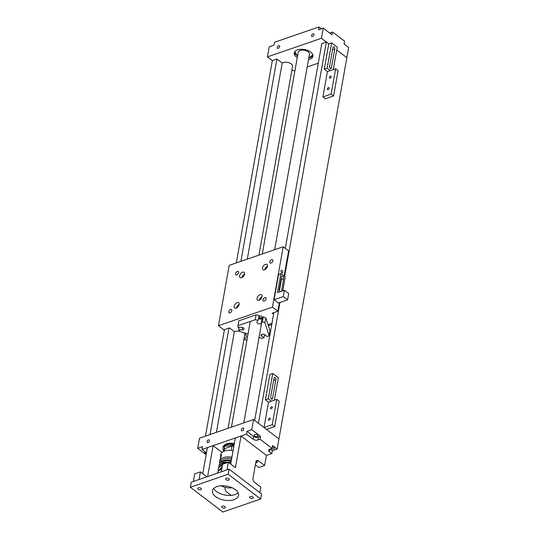<?xml version="1.0" encoding="UTF-8"?>
<svg xmlns="http://www.w3.org/2000/svg" width="539" height="539" viewBox="0 0 539 539"><rect width="100%" height="100%" fill="white"/><g stroke="black" fill="none" stroke-linecap="round" stroke-linejoin="round"><path stroke-width="0.81" d="M202.765 473.687L207.414 447.599L202.01 449.465L202.516 446.629L197.732 448.273L199.531 438.146L253.552 419.537L278.939 438.935L346.853 57.673L336.74 49.945L346.846 57.666L348.645 47.533L344.064 44.03L344.569 41.193L332.536 32.003L330.548 32.684A3.335 1.785 10.1 0 1 329.578 32.967M259.805 492.633L260.795 487.074L254.509 482.277A3.045 1.853 -109 0 1 253 478.248L255.931 461.775A3.045 1.853 -109 0 1 256.901 460.394A3.045 1.853 -109 0 1 258.349 460.744L264.629 465.541L266.434 455.408L271.845 453.548L272.35 450.712L277.14 449.068L278.939 438.935L258.444 423.277L279.957 302.494M258.936 255.122L292.556 66.371A5.713 3.059 -169.9 0 0 291.222 63.892A5.713 3.059 -169.9 0 0 282.2 63.083L276.918 59.047L272.343 60.624L236.311 262.917M224.426 329.639L205.46 436.105M294.907 70.818A4.575 2.452 10.1 0 1 291.875 70.205M318.3 63.157L307.196 66.984M321.372 28.783L318.973 26.95L318.468 29.786L323.259 28.136L321.453 38.269L328.783 43.868L326.358 42.015L321.783 43.592L285.306 248.364M284.599 276.426L326.358 42.015M276.918 59.047L240.879 261.348M228.994 328.062L210.035 434.528M273.866 312.607L254.664 420.393M282.2 63.083L247.273 259.144M234.364 331.6L216.422 432.325M278.205 48.342A1.624 0.95 -52.6 0 0 279.505 47.075A1.624 0.95 -52.6 0 0 279.431 45.707A1.624 0.95 -52.6 0 0 278.69 45.647A1.624 0.95 -52.6 0 0 277.396 46.906A1.624 0.95 -52.6 0 0 277.464 48.281A1.624 0.95 -52.6 0 0 278.205 48.342M312.512 36.524A1.624 0.95 -52.6 0 0 313.806 35.257A1.624 0.95 -52.6 0 0 313.738 33.89A1.624 0.95 -52.6 0 0 312.991 33.829A1.624 0.95 -52.6 0 0 311.697 35.096A1.624 0.95 -52.6 0 0 311.764 36.463A1.624 0.95 -52.6 0 0 312.512 36.524M297.265 57.585A9.527 5.1 10.1 0 1 296.457 57.033A9.527 5.1 10.1 0 1 294.227 52.896A9.527 5.1 10.1 0 1 300.755 49.292A9.527 5.1 10.1 0 1 310.754 52.108A9.527 5.1 10.1 0 1 312.977 56.238A9.527 5.1 10.1 0 1 308.517 59.586M318.973 26.95L274.533 42.258L274.028 45.094L269.244 46.745L267.438 56.878L272.343 60.624M321.453 38.269L267.438 56.878M330.548 32.684L330.394 33.586M332.536 32.003L332.031 34.84L323.259 28.136M274.647 249.712L309.46 54.284A5.713 3.059 -169.9 0 0 306.839 51.037A5.713 3.059 -169.9 0 0 300.91 50.262A5.713 3.059 -169.9 0 0 298.208 52.276L262.277 253.97M257.568 435.02A1.961 1.051 10.1 0 1 258.026 435.869A1.961 1.051 10.1 0 1 256.685 436.61A1.961 1.051 10.1 0 1 254.63 436.038A1.961 1.051 10.1 0 1 254.172 435.189A1.961 1.051 10.1 0 1 255.513 434.441A1.961 1.051 10.1 0 1 257.568 435.02M206.349 453.569A1.961 1.051 10.1 0 1 205.191 453.07A1.961 1.051 10.1 0 1 204.732 452.221A1.961 1.051 10.1 0 1 205.042 451.776M272.31 446.905A1.961 1.051 10.1 0 1 273.866 447.471A1.961 1.051 10.1 0 1 274.324 448.32A1.961 1.051 10.1 0 1 273.179 449.048A1.961 1.051 10.1 0 1 271.232 448.677M242.779 428.067A1.624 0.95 -52.6 0 0 241.485 429.334A1.624 0.95 -52.6 0 0 241.553 430.708A1.624 0.95 -52.6 0 0 242.294 430.769A1.624 0.95 -52.6 0 0 243.594 429.502A1.624 0.95 -52.6 0 0 243.52 428.128A1.624 0.95 -52.6 0 0 242.779 428.067M208.478 439.885A1.624 0.95 -52.6 0 0 207.178 441.151A1.624 0.95 -52.6 0 0 207.252 442.526A1.624 0.95 -52.6 0 0 207.993 442.586A1.624 0.95 -52.6 0 0 209.287 441.32A1.624 0.95 -52.6 0 0 209.22 439.945A1.624 0.95 -52.6 0 0 208.478 439.885M277.14 449.068L272.552 445.558L272.047 448.401L260.014 439.204L260.519 436.368L251.747 429.664L253.552 419.537M251.747 429.664L246.956 431.315L246.451 434.151L241.048 436.017L235.402 467.677L228.327 462.273L226.973 469.873L221.259 471.847L222.614 464.247L228.327 462.273M230.679 464.072L235.327 437.985L213.134 445.632L207.623 476.543M197.732 448.273L206.147 454.707M260.519 436.368L258.538 437.055A3.335 1.785 10.1 0 1 253.599 436.388L246.956 431.315M272.35 450.712L270.167 449.048M271.845 453.548L269.392 451.675L269.844 449.142M246.451 434.151L253.094 439.231A3.335 1.785 -169.9 0 0 258.026 439.891L260.014 439.204M206.477 452.875L202.01 449.465M272.047 448.401L270.059 449.081A3.335 1.785 -169.9 0 0 268.611 450.233A3.335 1.785 -169.9 0 0 269.392 451.675M258.026 439.891L258.538 437.055M224.244 451.17L224.696 448.637A8.698 4.662 -169.9 0 0 224.44 449.385L224.109 451.224M224.696 448.637L232.046 446.103L231.285 450.382M233.838 446.319A8.698 4.662 -169.9 0 0 232.046 446.103M200.42 471.894L199.066 479.494L193.346 481.462L194.7 473.862L200.42 471.894L206.855 476.806M231.15 495.368L226.602 491.891A3.045 1.853 -109 0 1 225.086 487.862L225.187 487.31M222.061 452.45L213.134 445.625L207.414 447.599M255.756 462.779A1.624 0.869 -169.9 0 0 257.298 462.179A1.624 0.869 -169.9 0 0 256.921 461.472A1.624 0.869 -169.9 0 0 256.679 461.317L258.349 460.744M266.434 455.408L241.041 436.011L235.327 437.985M255.392 464.82L258.915 467.515L264.629 465.541M252.858 496.992A1.907 1.017 10.1 0 1 253.303 497.814A1.907 1.017 10.1 0 1 251.996 498.535A1.907 1.017 10.1 0 1 249.995 497.975A1.907 1.017 10.1 0 1 249.55 497.147A1.907 1.017 10.1 0 1 250.857 496.426A1.907 1.017 10.1 0 1 252.858 496.992M200.986 488.3A1.907 1.017 10.1 0 1 201.431 489.122A1.907 1.017 10.1 0 1 200.124 489.843A1.907 1.017 10.1 0 1 198.123 489.284A1.907 1.017 10.1 0 1 197.678 488.455A1.907 1.017 10.1 0 1 198.985 487.734A1.907 1.017 10.1 0 1 200.986 488.3M228.893 478.686A1.907 1.017 10.1 0 1 229.338 479.508A1.907 1.017 10.1 0 1 228.037 480.229A1.907 1.017 10.1 0 1 226.036 479.67A1.907 1.017 10.1 0 1 225.592 478.841A1.907 1.017 10.1 0 1 226.899 478.12A1.907 1.017 10.1 0 1 228.893 478.686M224.945 506.606A1.907 1.017 10.1 0 1 225.39 507.428A1.907 1.017 10.1 0 1 224.089 508.149A1.907 1.017 10.1 0 1 222.088 507.59A1.907 1.017 10.1 0 1 221.644 506.761A1.907 1.017 10.1 0 1 222.951 506.04A1.907 1.017 10.1 0 1 224.945 506.606M235.449 489.702A13.273 7.115 10.1 0 1 238.561 495.462A13.273 7.115 10.1 0 1 229.459 500.488A13.273 7.115 10.1 0 1 215.533 496.567A13.273 7.115 10.1 0 1 212.42 490.807A13.273 7.115 10.1 0 1 221.522 485.78A13.273 7.115 10.1 0 1 235.449 489.702M238.123 492.774A13.273 7.115 10.1 0 1 216.435 491.501A13.273 7.115 10.1 0 1 213.761 488.435M229.068 469.152L191.257 482.183L190.355 487.249L222.816 512.05L260.633 499.02L228.165 474.219L229.068 469.152L261.536 493.953L260.633 499.02M228.165 474.219L190.355 487.249M221.987 467.751A10.261 5.498 -169.9 0 0 219.097 470.554M221.071 485.807A11.4 6.111 -169.9 0 0 232.168 487.782M221.718 469.26A11.4 6.111 -169.9 0 0 221.374 469.375A11.4 6.111 -169.9 0 0 217.493 472.986L217.466 473.154M220.518 458.393L220.761 454.633A11.4 6.111 10.1 0 1 224.642 451.022A11.4 6.111 10.1 0 1 233.07 450.624M231.898 457.207A11.4 6.111 -169.9 0 0 223.469 457.604A11.4 6.111 -169.9 0 0 219.589 461.216A11.4 6.111 -169.9 0 0 219.811 463.183M221.381 461.916A10.261 5.498 10.1 0 1 223.779 460.562A10.261 5.498 10.1 0 1 231.366 460.198M220.518 462.502L220.572 462.213A10.261 5.498 10.1 0 1 224.062 458.965A10.261 5.498 10.1 0 1 231.649 458.608M220.606 455.502L221.286 454.411L221.421 455.792C219.696 460.198 219.38 461.62 220.464 460.057M219.178 470.298L222.162 466.754M221.024 463.911L223.422 462.556L231.009 462.192M222.6 464.308L219.211 467.05M222.243 466.302L218.686 470.904M219.568 465.056L223.058 462.28L231.063 461.896M220.667 465.905L222.519 464.759M230.712 463.89L230.369 463.836M271.218 408.744A1.199 0.701 127.4 0 1 270.672 408.697A1.199 0.701 127.4 0 1 270.618 407.686A1.199 0.701 127.4 0 1 271.575 406.75A1.199 0.701 127.4 0 1 272.128 406.79A1.199 0.701 127.4 0 1 272.175 407.807A1.199 0.701 127.4 0 1 271.218 408.744M269.17 420.238A1.233 0.721 127.4 0 1 268.611 420.191A1.233 0.721 127.4 0 1 268.557 419.153A1.233 0.721 127.4 0 1 269.534 418.19A1.233 0.721 127.4 0 1 270.1 418.237A1.233 0.721 127.4 0 1 270.154 419.281A1.233 0.721 127.4 0 1 269.17 420.238M272.754 373.48L269.891 374.464L265.383 399.797L268.523 402.195L264.009 427.528L266.461 429.401L274.695 426.571L279.209 401.238L276.756 399.359L271.38 401.211L268.24 398.813L272.754 373.48L278.346 377.751L274.351 400.187M270.666 397.068A1.449 0.883 71 0 0 271.029 398.597A1.449 0.883 71 0 0 272.074 399.15A1.449 0.883 71 0 0 272.532 398.496L275.921 379.496A1.449 0.883 71 0 0 275.557 377.967A1.449 0.883 71 0 0 274.513 377.415A1.449 0.883 71 0 0 274.055 378.068L270.666 397.068M274.695 426.571L272.242 424.692L276.756 399.359M264.009 427.528L272.242 424.692M268.24 398.813L265.383 399.797M271.38 401.211L268.523 402.195M330.111 78.142A1.199 0.701 127.4 0 1 329.558 78.101A1.199 0.701 127.4 0 1 329.504 77.084A1.199 0.701 127.4 0 1 330.461 76.147A1.199 0.701 127.4 0 1 331.013 76.194A1.199 0.701 127.4 0 1 331.067 77.212A1.199 0.701 127.4 0 1 330.111 78.142M328.062 89.642A1.233 0.721 127.4 0 1 327.496 89.595A1.233 0.721 127.4 0 1 327.442 88.551A1.233 0.721 127.4 0 1 328.426 87.594A1.233 0.721 127.4 0 1 328.992 87.641A1.233 0.721 127.4 0 1 329.039 88.679A1.233 0.721 127.4 0 1 328.062 89.642M331.64 42.884L328.783 43.868L324.269 69.201L327.409 71.599L322.901 96.932L325.354 98.805L333.587 95.969L338.094 70.636L335.642 68.763L330.272 70.616L327.126 68.217L331.64 42.884L337.239 47.156L333.237 69.592M329.558 66.472A1.449 0.883 71 0 0 329.915 68.002A1.449 0.883 71 0 0 330.959 68.554A1.449 0.883 71 0 0 331.424 67.901L334.807 48.901A1.449 0.883 71 0 0 334.449 47.371A1.449 0.883 71 0 0 333.405 46.819A1.449 0.883 71 0 0 332.94 47.472L329.558 66.472M333.587 95.969L331.128 94.096L335.642 68.763M322.901 96.932L331.128 94.096M327.126 68.217L324.269 69.201M330.272 70.616L327.409 71.599M279.566 287.671A1.354 0.822 71 0 0 279.667 287.651A1.354 0.822 71 0 0 280.098 287.038A1.354 0.822 71 0 0 279.896 285.832M281.499 291.228L283.736 278.65A1.752 1.065 71 0 0 283.298 276.797A1.752 1.065 71 0 0 282.038 276.13A1.752 1.065 71 0 0 281.479 276.925L279.222 289.591A1.752 1.065 71 0 0 279.936 291.767M259.01 337.522L261.28 338.243A17.046 9.129 -169.9 0 0 263.894 337.818L261.604 336.066A2.297 1.226 10.1 0 1 261.071 335.056A2.297 1.226 10.1 0 1 262.655 334.2A2.297 1.226 10.1 0 1 265.047 334.881L267.337 336.632A17.046 9.129 -169.9 0 0 269.096 335.554L264.912 322.834A17.046 9.129 -169.9 0 0 262.412 321.655L261.247 323.326A2.297 1.226 10.1 0 1 258.605 323.798A2.297 1.226 10.1 0 1 256.847 322.228A2.297 1.226 10.1 0 1 256.962 321.965L258.127 320.294A17.046 9.129 -169.9 0 0 255.196 319.742L238.009 325.657A17.046 9.129 -169.9 0 0 237.942 326.021A17.046 9.129 -169.9 0 0 237.901 327.261L241.357 327.341A2.297 1.226 10.1 0 1 244.039 329.006A2.297 1.226 10.1 0 1 243.918 329.295A2.297 1.226 10.1 0 1 242.193 329.888L238.743 329.814A17.046 9.129 -169.9 0 0 239.916 331.445L248.021 334.025M241.607 277.747A3.335 1.954 -52.6 0 0 244.268 275.153A3.335 1.954 -52.6 0 0 244.127 272.33A3.335 1.954 -52.6 0 0 242.597 272.208A3.335 1.954 -52.6 0 0 239.936 274.802A3.335 1.954 -52.6 0 0 240.077 277.625A3.335 1.954 -52.6 0 0 241.607 277.747M264.474 269.871A3.335 1.954 -52.6 0 0 267.135 267.27A3.335 1.954 -52.6 0 0 266.994 264.447A3.335 1.954 -52.6 0 0 265.464 264.326A3.335 1.954 -52.6 0 0 262.803 266.926A3.335 1.954 -52.6 0 0 262.944 269.749A3.335 1.954 -52.6 0 0 264.474 269.871M236.19 308.146A3.335 1.954 -52.6 0 0 238.851 305.552A3.335 1.954 -52.6 0 0 238.71 302.729A3.335 1.954 -52.6 0 0 237.18 302.608A3.335 1.954 -52.6 0 0 234.519 305.202A3.335 1.954 -52.6 0 0 234.66 308.025A3.335 1.954 -52.6 0 0 236.19 308.146M259.064 300.27A3.335 1.954 -52.6 0 0 261.718 297.669A3.335 1.954 -52.6 0 0 261.577 294.846A3.335 1.954 -52.6 0 0 260.047 294.725A3.335 1.954 -52.6 0 0 257.386 297.326A3.335 1.954 -52.6 0 0 257.527 300.149A3.335 1.954 -52.6 0 0 259.064 300.27M236.756 274.87A2.075 1.213 -52.6 0 0 238.406 273.253A2.075 1.213 -52.6 0 0 238.319 271.501A2.075 1.213 -52.6 0 0 237.369 271.427A2.075 1.213 -52.6 0 0 235.711 273.037A2.075 1.213 -52.6 0 0 235.806 274.796A2.075 1.213 -52.6 0 0 236.756 274.87M271.056 263.052A2.075 1.213 -52.6 0 0 272.707 261.435A2.075 1.213 -52.6 0 0 272.619 259.683A2.075 1.213 -52.6 0 0 271.669 259.609A2.075 1.213 -52.6 0 0 270.019 261.22A2.075 1.213 -52.6 0 0 270.106 262.978A2.075 1.213 -52.6 0 0 271.056 263.052M229.985 312.869A2.075 1.213 -52.6 0 0 231.635 311.252A2.075 1.213 -52.6 0 0 231.548 309.501A2.075 1.213 -52.6 0 0 230.598 309.426A2.075 1.213 -52.6 0 0 228.947 311.037A2.075 1.213 -52.6 0 0 229.035 312.795A2.075 1.213 -52.6 0 0 229.985 312.869M264.285 301.052A2.075 1.213 -52.6 0 0 265.943 299.435A2.075 1.213 -52.6 0 0 265.855 297.683A2.075 1.213 -52.6 0 0 264.898 297.609A2.075 1.213 -52.6 0 0 263.248 299.219A2.075 1.213 -52.6 0 0 263.335 300.978A2.075 1.213 -52.6 0 0 264.285 301.052M264.912 322.834L265.855 318.05A17.14 9.183 -169.9 0 0 263.2 316.811L262.001 318.536A2.196 1.179 10.1 0 1 261.206 319.014A12.188 6.529 -169.9 0 0 258.572 318.125M259.36 317.41A1.624 0.869 -169.9 0 0 261.065 317.889A1.624 0.869 -169.9 0 0 262.176 317.276A1.624 0.869 -169.9 0 0 261.799 316.568A1.624 0.869 -169.9 0 0 260.094 316.09A1.624 0.869 -169.9 0 0 258.983 316.703A1.624 0.869 -169.9 0 0 259.36 317.41M281.648 272.747A1.354 0.822 71 0 0 282.295 272.902A1.354 0.822 71 0 0 282.739 271.838A1.354 0.822 71 0 0 282.052 270.497A1.354 0.822 71 0 0 281.405 270.342A1.354 0.822 71 0 0 280.96 271.407A1.354 0.822 71 0 0 281.648 272.747M271.952 323.339L268.038 324.694L265.855 318.05M244.342 332.853L243.864 333.021A6.428 3.443 -169.9 0 0 242.887 332.388M272.464 307.102L218.443 325.718L229.19 265.37L283.211 246.761L272.464 307.102L277.861 311.232L272.202 313.179L273.576 314.23M239.808 331.317A6.428 3.443 -169.9 0 0 234.472 331.68L229.506 327.887L223.84 329.841L218.443 325.718M258.127 320.294L259.111 315.51A17.14 9.183 -169.9 0 0 256.005 314.917L238.764 320.86A17.14 9.183 -169.9 0 0 238.689 321.244L237.942 326.021M287.57 299.873L288.695 293.539L284.376 290.238L283.251 296.571L287.57 299.873L278.42 303.019L274.102 299.724L278.616 274.391L280.9 273.603L285.219 276.898L282.746 290.797M283.211 246.761L288.614 250.884L284.127 276.062M279.384 302.689L277.861 311.232M244.612 274.075A3.335 1.954 -52.6 0 0 241.89 277.632M267.479 266.199A3.335 1.954 -52.6 0 0 264.757 269.756M239.195 304.474A3.335 1.954 -52.6 0 0 236.473 308.032M262.062 296.598A3.335 1.954 -52.6 0 0 259.34 300.156M244.147 275.389A1.961 1.145 -52.6 0 0 243.035 276.844M267.014 267.512A1.961 1.145 -52.6 0 0 265.909 268.968M238.73 305.788A1.961 1.145 -52.6 0 0 237.625 307.243M261.604 297.912A1.961 1.145 -52.6 0 0 260.492 299.367M269.096 335.554L270.052 330.811L268.038 324.694M258.484 318.569A2.196 1.179 -169.9 0 0 261.206 319.014M243.999 338.964L245.447 340.069L247.044 339.516M269.884 331.647L270.511 331.431M244.046 338.714A6.428 3.443 -169.9 0 0 246.431 336.619A6.428 3.443 -169.9 0 0 244.922 333.83L246.114 333.419M268.692 326.688A12.188 6.529 -169.9 0 0 268.611 325.671L271.73 324.593M268.611 325.671L268.833 324.417M244.922 333.83L228.085 428.31M263.894 337.818L264.575 334.591M238.743 329.814L239.114 327.288M238.009 325.657L238.764 320.86M255.196 319.742L256.005 314.917M262.412 321.655L263.2 316.811M245.407 334.241A6.475 3.47 10.1 0 1 244.74 334.82M284.376 290.238L277.518 292.603L280.9 273.603M274.102 299.724L283.251 296.571M279.404 290.945L281.452 279.438A1.752 1.065 71 0 0 281.277 278.077M313.004 55.45A9.527 5.1 10.1 0 1 310.424 57.558M312.903 54.924L308.78 58.097M296.167 55.018A9.527 5.1 10.1 0 1 294.476 52.148L297.515 56.164M297.528 56.096L294.752 51.69M253.599 436.388L253.094 439.231M234.155 444.56A10.517 5.633 -169.9 0 0 222.796 448.259L222.978 447.255A10.517 5.633 -169.9 0 1 234.33 443.55M223.82 451.345L224.608 446.393L234.067 445.046M234.35 443.442L226.111 444.089M273.664 380.271L275.921 379.496M272.532 398.496L271.306 398.921M332.55 49.676L334.807 48.901M331.424 67.901L330.191 68.318M261.941 334.315L261.604 336.066M242.193 329.888L242.597 327.557M262.001 318.536L261.247 323.326M283.736 278.65L281.452 279.438M313.011 55.463L308.766 58.172M231.433 427.157L250.264 321.439M243.796 422.899L261.637 322.773M222.796 448.259L223.692 451.406M234.364 443.388L226.784 443.718L222.978 447.255M218.477 468.121L219.4 465.245L222.6 463.21L227.714 462.489M219.744 460.346L219.589 461.216M231.258 460.811L227.431 460.495L222.567 461.35L219.771 463.23L218.834 466.127M222.452 465.13L219.063 467.219L218.16 469.125L218.383 471.214M230.901 462.806L228.657 462.529"/></g></svg>
